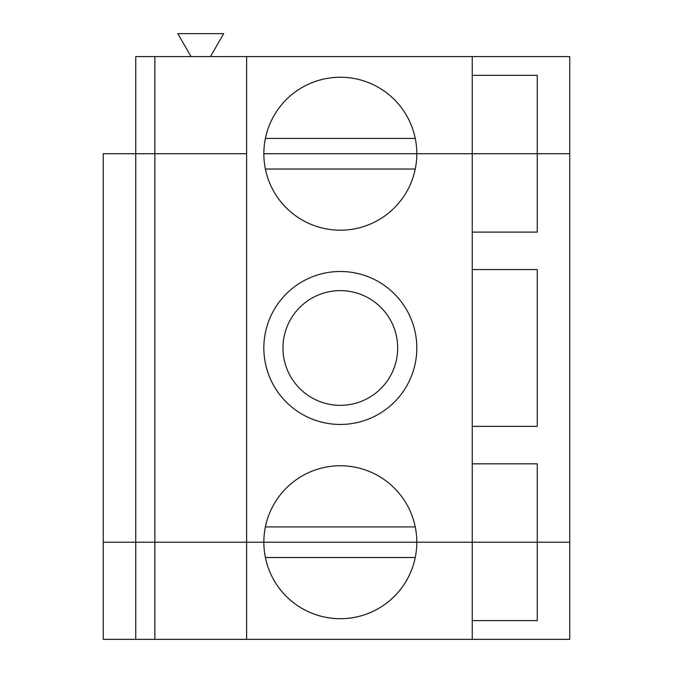<?xml version="1.0" encoding="UTF-8"?>
<svg xmlns="http://www.w3.org/2000/svg" width="673" height="673" viewBox="0 0 673 673"><rect width="100%" height="100%" fill="white"/><g stroke="black" fill="none" stroke-linecap="round" stroke-linejoin="round"><path stroke-width="1.01" d="M472.244 463.832L537.256 463.832L537.256 542.228L569.753 542.228L569.753 56.591L472.244 56.591L472.244 153.722L537.256 153.722L537.256 75.334L472.244 75.334M191.056 56.591L177.807 33.65L223.697 33.65L210.447 56.591M472.244 56.591L154.866 56.591L154.866 153.722L135.744 153.722L135.744 542.228L537.256 542.228L537.256 620.615L472.244 620.615M154.866 56.591L135.744 56.591L135.744 153.722L154.866 153.722L154.866 639.35L103.247 639.35L103.247 153.722L135.744 153.722M246.638 56.591L246.638 153.722L154.866 153.722L246.638 153.722L246.638 639.35L154.866 639.35M265.389 138.428A76.478 76.478 0 0 1 415.258 138.428L265.389 138.428M472.244 232.109L537.256 232.109L537.256 153.722L569.753 153.722L263.85 153.722A76.478 76.478 0 0 0 340.328 230.2A76.478 76.478 0 0 0 416.797 153.722A76.478 76.478 0 0 0 340.328 77.244A76.478 76.478 0 0 0 263.85 153.722L472.244 153.722L472.244 542.228L569.753 542.228L569.753 639.35L246.638 639.35M340.328 424.453A76.478 76.478 0 0 0 406.559 309.731A76.478 76.478 0 0 0 274.096 309.731A76.478 76.478 0 0 0 340.328 424.453M135.744 639.35L135.744 542.228L103.247 542.228L416.797 542.228A76.478 76.478 0 0 0 340.328 465.75A76.478 76.478 0 0 0 263.85 542.228A76.478 76.478 0 0 0 340.328 618.697A76.478 76.478 0 0 0 416.797 542.228L472.244 542.228L472.244 639.35M472.244 269.579L537.256 269.579L537.256 426.362L472.244 426.362M265.389 169.016L415.258 169.016M415.258 526.925L265.389 526.925M340.328 405.331A57.356 57.356 0 0 0 389.995 319.296A57.356 57.356 0 0 0 290.652 319.296A57.356 57.356 0 0 0 340.328 405.331M265.389 557.522A76.478 76.478 0 0 0 415.258 557.522L265.389 557.522"/></g></svg>

